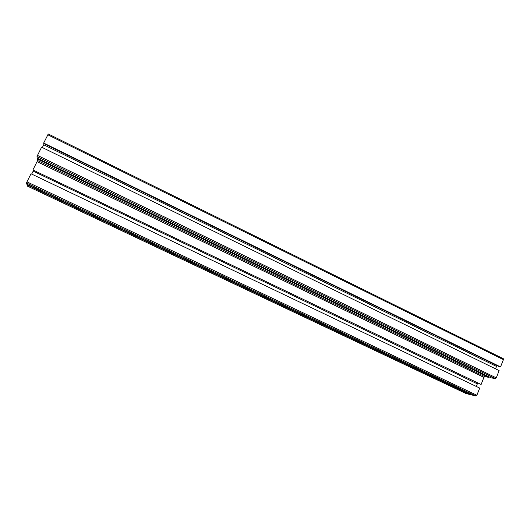 <?xml version="1.0" encoding="UTF-8"?>
<svg xmlns="http://www.w3.org/2000/svg" width="530" height="530" viewBox="0 0 530 530"><rect width="100%" height="100%" fill="white"/><g stroke="black" fill="none" stroke-linecap="round" stroke-linejoin="round"><path stroke-width="0.79" d="M27.189 184.42L27.295 186.063L466.022 393.538M26.977 184.857L470.031 394.539L466.115 393.578M470.183 394.154L470.031 394.539M26.957 181.869L26.5 183.009L26.818 184.241L472.025 395.022L476.033 396.003L476.874 395.248L479.703 388.073L31.005 173.76L26.957 181.869L476.874 395.248M31.694 174.092L33.165 171.144L477.344 383.839L476.311 386.456M477.762 383.137L477.344 383.839M33.569 170.276L33.165 171.144M33.085 170.044L481.114 384.488L33.085 170.044M33.026 169.706L37.04 161.663L483.923 377.367L481.114 384.488M37.04 161.663L37.504 160.497L37.312 158.98L488.938 377.4L484.771 376.591L483.923 377.367M37.312 158.98L37.603 158.397M489.144 376.883L488.938 377.4M37.484 155.422L37.001 156.628L37.206 158.205L491.072 377.817L495.384 378.652L496.266 377.863L499.114 370.583L41.605 147.174L37.484 155.422L496.266 377.863M44.209 143.736L42.347 147.539M496.968 365.541L495.477 368.807M43.705 143.491L499.406 366.733L500.545 366.919L43.672 143.034L43.705 143.491M48.29 133.991L503.315 358.704L48.29 133.991L43.672 143.034M503.315 358.704L503.401 359.638L500.545 366.919M26.5 183.009L476.033 396.003M37.504 160.497L484.771 376.591M37.001 156.628L495.384 378.652M43.725 144.789L496.431 366.376M47.793 134.792L503.401 359.638M27.295 186.063L466.049 393.558"/></g></svg>
